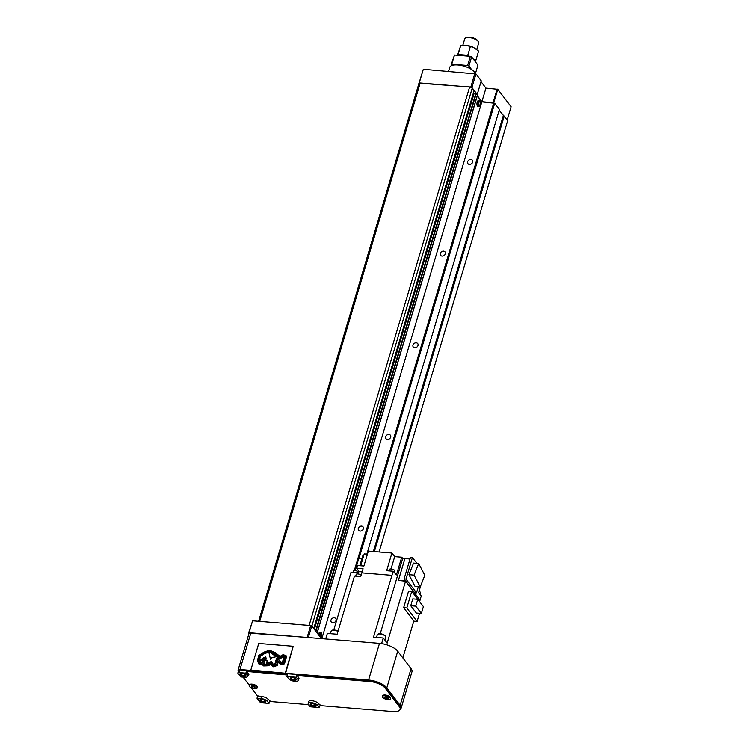 <?xml version="1.0" encoding="UTF-8"?>
<svg xmlns="http://www.w3.org/2000/svg" width="749" height="749" viewBox="0 0 749 749"><rect width="100%" height="100%" fill="white"/><g stroke="black" fill="none" stroke-linecap="round" stroke-linejoin="round"><path stroke-width="1.12" d="M320.394 636.94A1.873 0.815 -85.3 0 1 320.123 634.806A1.873 0.815 -85.3 0 1 321.031 633.42A1.873 0.815 -85.3 0 1 321.377 633.635A1.873 0.815 -85.3 0 1 321.639 635.77A1.873 0.815 -85.3 0 1 320.731 637.156A1.873 0.815 -85.3 0 1 320.394 636.94M319.814 636.491A1.873 0.815 -85.3 0 1 319.823 634.459A1.873 0.815 -85.3 0 1 320.666 633.392A1.873 0.815 -85.3 0 1 320.844 633.457M319.196 635.686A2.959 1.292 -85.3 0 1 320.75 632.306A2.959 1.292 -85.3 0 1 321.284 632.643A2.959 1.292 -85.3 0 1 321.808 635.302A2.959 1.292 -85.3 0 1 320.9 637.914M320.75 632.306L320.001 632.24A2.959 1.292 94.7 0 0 318.503 634.787M478.883 105.291A1.873 0.815 -85.3 0 1 478.611 103.165A1.873 0.815 -85.3 0 1 479.529 101.78A1.873 0.815 -85.3 0 1 479.866 101.995A1.873 0.815 -85.3 0 1 480.128 104.12A1.873 0.815 -85.3 0 1 479.22 105.506A1.873 0.815 -85.3 0 1 478.883 105.291M479.032 105.44A1.873 0.815 -85.3 0 1 478.845 105.478A1.873 0.815 -85.3 0 1 478.508 105.263A1.873 0.815 -85.3 0 1 478.237 103.128A1.873 0.815 -85.3 0 1 479.154 101.752A1.873 0.815 -85.3 0 1 479.332 101.817M478.218 106.227A2.959 1.292 -85.3 0 1 477.796 102.847A2.959 1.292 -85.3 0 1 479.238 100.656A2.959 1.292 -85.3 0 1 479.781 101.003A2.959 1.292 -85.3 0 1 480.203 104.373A2.959 1.292 -85.3 0 1 478.761 106.564A2.959 1.292 -85.3 0 1 478.218 106.227M479.238 100.656L478.499 100.6A2.959 1.292 94.7 0 0 477.047 102.791A2.959 1.292 94.7 0 0 477.478 106.161A2.959 1.292 94.7 0 0 478.012 106.508L478.761 106.564M472.656 162.159A2.809 2.275 142.6 0 1 470.494 164.293A2.809 2.275 142.6 0 1 467.91 163.657A2.809 2.275 142.6 0 1 467.619 161.747A2.809 2.275 142.6 0 1 469.782 159.603A2.809 2.275 142.6 0 1 472.366 160.249A2.809 2.275 142.6 0 1 472.656 162.159M445.327 253.817A2.809 2.275 142.6 0 1 443.165 255.961A2.809 2.275 142.6 0 1 440.581 255.315A2.809 2.275 142.6 0 1 440.3 253.405A2.809 2.275 142.6 0 1 442.462 251.271A2.809 2.275 142.6 0 1 445.046 251.907A2.809 2.275 142.6 0 1 445.327 253.817M336.029 620.472A2.809 2.275 142.6 0 1 333.857 622.606A2.809 2.275 142.6 0 1 331.283 621.97A2.809 2.275 142.6 0 1 330.992 620.06A2.809 2.275 142.6 0 1 333.155 617.925A2.809 2.275 142.6 0 1 335.739 618.562A2.809 2.275 142.6 0 1 336.029 620.472M390.678 437.144A2.809 2.275 142.6 0 1 388.516 439.279A2.809 2.275 142.6 0 1 385.932 438.642A2.809 2.275 142.6 0 1 385.641 436.733A2.809 2.275 142.6 0 1 387.813 434.598A2.809 2.275 142.6 0 1 390.388 435.235A2.809 2.275 142.6 0 1 390.678 437.144M418.008 345.486A2.809 2.275 142.6 0 1 415.835 347.62A2.809 2.275 142.6 0 1 413.261 346.984A2.809 2.275 142.6 0 1 412.971 345.074A2.809 2.275 142.6 0 1 415.133 342.93A2.809 2.275 142.6 0 1 417.717 343.566A2.809 2.275 142.6 0 1 418.008 345.486M363.349 528.803A2.809 2.275 142.6 0 1 361.187 530.947A2.809 2.275 142.6 0 1 358.602 530.311A2.809 2.275 142.6 0 1 358.322 528.391A2.809 2.275 142.6 0 1 360.484 526.257A2.809 2.275 142.6 0 1 363.068 526.893A2.809 2.275 142.6 0 1 363.349 528.803M477.272 95.909L481.841 101.873L494.705 103.268L499.424 109.438L366.86 554.12M499.18 110.262L507.691 120.58L379.088 551.957M418.794 83.158L470.812 87.034L471.917 87.502L477.216 94.43L481.261 80.864L475.961 73.936L423.316 69.245L418.963 83.373A2.078 0.815 16.6 0 1 420.217 82.989L469.614 87.024A2.078 0.815 16.6 0 1 472.216 88.148L474.051 90.704M473.256 93.522L473.958 93.578M459.98 140.569L474.08 93.185L476.27 93.456L477.319 95.329M494.705 103.268L359.071 558.248M481.017 81.688L485.942 88.12L497.776 89.318L354.277 570.626M481.841 101.873L321.827 638.644M504.227 116.048L374.388 551.573M503.309 115.655L373.386 551.498M248.968 633.542L248.593 633.045L252.619 620.781L310.685 625.527L311.79 626.005L321.443 638.616M248.593 633.045L307.127 637.446L310.685 625.527M308.354 637.549L311.79 626.005M249.071 632.699L252.619 620.781M297.84 679.334A5.196 2.032 16.6 0 1 298.158 680.438A5.196 2.032 16.6 0 1 295.031 681.375A5.196 2.032 16.6 0 1 288.515 678.566L286.942 676.516L296.267 677.274L297.84 679.334L298.448 677.293M387.008 698.948A1.873 0.73 16.6 0 1 384.555 697.544A1.873 0.73 16.6 0 1 385.679 697.207A1.873 0.73 16.6 0 1 388.141 698.611A1.873 0.73 16.6 0 1 387.008 698.948M384.668 697.375A1.873 0.73 16.6 0 1 384.658 697.179A1.873 0.73 16.6 0 1 385.791 696.842A1.873 0.73 16.6 0 1 388.244 698.246A1.873 0.73 16.6 0 1 388.132 698.414M387.935 699.65A4.157 1.629 16.6 0 1 382.467 696.523A4.157 1.629 16.6 0 1 384.977 695.774A4.157 1.629 16.6 0 1 390.435 698.901A4.157 1.629 16.6 0 1 387.935 699.65M390.435 698.901L390.66 698.162A4.157 1.629 -163.4 0 0 385.192 695.044A4.157 1.629 -163.4 0 0 382.692 695.793L382.467 696.523M253.742 688.05A1.873 0.73 16.6 0 1 251.28 686.636A1.873 0.73 16.6 0 1 252.413 686.299A1.873 0.73 16.6 0 1 254.866 687.713A1.873 0.73 16.6 0 1 253.742 688.05M251.402 686.477A1.873 0.73 16.6 0 1 251.392 686.271A1.873 0.73 16.6 0 1 252.516 685.934A1.873 0.73 16.6 0 1 254.978 687.339A1.873 0.73 16.6 0 1 254.866 687.507M254.669 688.743A4.157 1.629 16.6 0 1 249.202 685.616A4.157 1.629 16.6 0 1 251.701 684.867A4.157 1.629 16.6 0 1 257.169 687.994A4.157 1.629 16.6 0 1 254.669 688.743M249.202 685.616L249.417 684.886A4.157 1.629 16.6 0 1 251.926 684.137A4.157 1.629 16.6 0 1 257.394 687.264L257.169 687.994M241.74 673.379A3.118 1.217 16.6 0 1 245.709 675.139A3.118 1.217 16.6 0 1 243.968 676.291A3.118 1.217 16.6 0 1 240.551 675.074A3.118 1.217 16.6 0 1 240.298 673.529A3.118 1.217 16.6 0 1 241.74 673.379M245.457 674.849A2.556 1.002 16.6 0 1 245.447 675.064A2.556 1.002 16.6 0 1 243.912 675.532A2.556 1.002 16.6 0 1 240.551 673.604A2.556 1.002 16.6 0 1 240.672 673.417M292.063 677.499A3.118 1.217 16.6 0 1 296.033 679.259A3.118 1.217 16.6 0 1 294.291 680.401A3.118 1.217 16.6 0 1 290.874 679.184A3.118 1.217 16.6 0 1 290.621 677.648A3.118 1.217 16.6 0 1 292.063 677.499M295.78 678.959A2.556 1.002 16.6 0 1 295.78 679.184A2.556 1.002 16.6 0 1 294.235 679.643A2.556 1.002 16.6 0 1 290.874 677.723A2.556 1.002 16.6 0 1 290.996 677.536M261.747 699.529A3.118 1.217 16.6 0 1 265.717 701.289A3.118 1.217 16.6 0 1 263.976 702.431A3.118 1.217 16.6 0 1 260.558 701.223A3.118 1.217 16.6 0 1 260.306 699.678A3.118 1.217 16.6 0 1 261.747 699.529M265.464 700.998A2.556 1.002 16.6 0 1 265.455 701.214A2.556 1.002 16.6 0 1 263.92 701.673A2.556 1.002 16.6 0 1 260.558 699.753A2.556 1.002 16.6 0 1 260.68 699.566M312.08 703.648A3.118 1.217 16.6 0 1 316.041 705.408A3.118 1.217 16.6 0 1 314.299 706.55A3.118 1.217 16.6 0 1 310.882 705.333A3.118 1.217 16.6 0 1 310.629 703.798A3.118 1.217 16.6 0 1 312.08 703.648M315.788 705.109A2.556 1.002 16.6 0 1 315.788 705.333A2.556 1.002 16.6 0 1 314.243 705.792A2.556 1.002 16.6 0 1 310.891 703.873A2.556 1.002 16.6 0 1 311.004 703.686M308.476 704.65L270.717 701.56L268.02 699.182A4.681 1.835 16.6 0 0 262.159 696.664L257.366 695.821L251.224 687.788M249.305 685.279L243.06 677.124M287.391 674.999L247.741 671.544L247.179 671.947L248.574 673.763A4.681 1.835 16.6 0 1 248.855 674.755A4.681 1.835 16.6 0 1 247.994 675.458M308.569 702.403A5.458 2.135 16.6 0 1 308.504 701.71A5.458 2.135 16.6 0 1 313.045 700.895A5.458 2.135 16.6 0 1 318.625 703.667L321.04 705.68L392.804 711.55A12.218 4.784 16.6 0 0 400.153 709.35A12.218 4.784 16.6 0 0 399.395 706.756L385.136 688.116A12.218 4.784 16.6 0 0 369.828 681.524L298.065 675.654L297.503 676.066L298.617 677.517A5.458 2.135 16.6 0 1 298.954 678.678A5.458 2.135 16.6 0 1 298.523 679.231M247.451 671.029L287.672 674.091M248.837 674.25A4.681 1.835 16.6 0 1 248.265 674.54M297.784 675.149L370.1 680.607A12.218 4.784 16.6 0 1 385.407 687.198L399.676 705.839A12.218 4.784 16.6 0 1 400.425 708.432L400.153 709.35M296.267 677.274L297.081 674.521L297.625 675.233M286.942 676.516L287.766 673.763L297.081 674.521M310.105 706.775L308.532 704.715A5.196 2.032 16.6 0 1 308.204 703.611A5.196 2.032 16.6 0 1 312.53 702.843A5.196 2.032 16.6 0 1 317.848 705.483L319.42 707.543L310.105 706.775M319.42 707.543L320.066 705.38M238.013 673.417A2.078 0.815 16.6 0 1 237.882 672.976A2.078 0.815 16.6 0 1 239.137 672.602L245.85 673.145L247.423 675.205A5.196 2.032 16.6 0 1 247.741 676.31A5.196 2.032 16.6 0 1 244.614 677.246L240.701 676.927L238.013 673.417M245.85 673.145L246.664 670.402L247.273 671.198M237.882 672.976L238.706 670.224A2.078 0.815 16.6 0 1 239.952 669.849L246.664 670.402M257.001 698.237L260.914 698.555A5.196 2.032 16.6 0 1 267.43 701.354L269.003 703.414L262.29 702.862A2.078 0.815 16.6 0 1 259.688 701.747L257.001 698.237L257.647 696.055M269.003 703.414L269.659 701.214M238.472 671.001L238.276 670.739A3.118 1.217 16.6 0 1 238.079 670.074L249.014 633.411A3.118 1.217 16.6 0 1 250.887 632.849L379.5 643.363A14.549 5.702 16.6 0 1 397.728 651.209L411.07 668.642A14.549 5.702 16.6 0 1 411.969 671.731L401.043 708.404A14.549 5.702 16.6 0 1 399.929 709.827M238.079 670.074A3.118 1.217 16.6 0 1 239.961 669.512L368.564 680.036A14.549 5.702 16.6 0 1 386.802 687.882L400.144 705.315A14.549 5.702 16.6 0 1 401.043 708.404M477.328 95.722L481.897 101.686L493.619 102.838M499.237 110.075L503.6 115.786M497.776 89.318L511.118 106.751L507.185 119.924M497.121 89.037L493.085 102.604M485.942 88.12L481.897 101.686M475.961 73.936L471.917 87.502M474.857 73.468L470.812 87.034M423.316 69.245L419.271 82.811M389.012 570.897L389.443 569.465A2.856 1.123 16.6 0 1 391.165 568.95A2.856 1.123 16.6 0 1 394.92 571.094L394.461 572.657M361.149 575.138A2.856 1.123 -163.4 0 0 357.91 573.94A2.856 1.123 -163.4 0 0 356.187 574.455L355.691 576.131M358.059 571.646A2.856 1.123 -163.4 0 0 355.054 570.626A2.856 1.123 -163.4 0 0 353.331 571.141L352.901 572.611M419.833 594.135L420.283 592.599A2.856 1.123 -163.4 0 0 419.066 591.186M338.024 631.22A3.895 1.526 -163.4 0 0 334.166 629.984A3.895 1.526 -163.4 0 0 332.359 630.162A3.895 1.526 -163.4 0 0 332.116 630.302M337.958 631.444A4.419 1.732 -163.4 0 0 333.848 630.199A4.419 1.732 -163.4 0 0 331.798 630.405A4.419 1.732 -163.4 0 0 331.189 630.995L330.384 633.682M385.379 636.201A3.895 1.526 -163.4 0 0 385.258 635.957A3.895 1.526 -163.4 0 0 380.295 633.757A3.895 1.526 -163.4 0 0 378.488 633.935A3.895 1.526 -163.4 0 0 378.245 634.075M384.92 640.17L385.782 637.287A4.419 1.732 -163.4 0 0 385.595 636.463A4.419 1.732 -163.4 0 0 379.977 633.972A4.419 1.732 -163.4 0 0 377.927 634.178A4.419 1.732 -163.4 0 0 377.318 634.768L376.513 637.455M423.4 606.624L417.802 599.312L415.77 606.138L421.359 613.45L423.4 606.624M421.359 613.45L416.332 613.038L410.733 605.726L412.774 598.9L417.802 599.312M415.77 606.138L410.733 605.726M422.043 604.855L411.763 591.317L406.801 607.945L403.636 607.692L413.935 621.155L417.109 621.408L419.524 613.3M406.801 607.945L417.109 621.408M411.763 591.317L408.598 591.055L403.636 607.692M418.672 563.501L414.085 575.11L420.226 586.926L424.814 575.307L418.672 563.501L413.551 563.079L408.954 574.689L415.096 586.504L420.226 586.926M414.085 575.11L408.954 574.689M416.875 563.351L412.418 557.528L405.995 579.061L416.519 592.815L418.317 586.767M422.857 571.553L422.249 570.373M416.519 592.815L414.609 592.665L405.443 580.681L405.555 581.205L398.412 580.391L405.359 580.952M405.995 579.061L404.086 578.911L405.443 580.681M412.418 557.528L410.508 557.368L404.086 578.911M398.412 580.391L404.919 558.576L410.021 558.988M367.431 554.166L364.211 553.895L360.672 565.757M362.16 571.852L358.94 571.59L356.814 568.266L357.629 565.514L363.892 566.019L368.349 551.086L391.924 553.015L386.653 570.701L393.197 571.234L396.436 574.886L401.717 557.19L394.686 556.619L391.015 568.94M391.924 553.015L394.686 556.619M420.666 585.793L418.644 592.59L421.247 595.989L420.03 600.071M333.782 629.956L350.953 572.517L357.704 572.835L358.35 570.672M359.838 565.692L362.984 555.14L363.827 555.178M361.982 558.482L358.827 558.23L355.129 570.635M325.703 638.963L327.35 633.439L337.125 634.234L354.474 576.028L360.737 576.543L361.823 572.873L391.942 575.335L373.498 637.212L383.273 638.008L387.158 643.091L405.555 581.205M356.814 568.266L363.078 568.772L361.851 572.873M358.94 571.59L358.228 573.977M405.602 581.215L420.058 600.118L419.627 601.587M393.197 571.234L391.942 575.335M383.273 638.008L381.597 643.616M413.832 621.015L402.84 657.884M404.919 558.576L402.719 558.323L380.23 633.748M402.719 558.323L401.717 557.19M448.539 71.314L449.709 67.401A13.51 5.29 16.6 0 1 460.953 65.397A13.51 5.29 16.6 0 1 474.772 72.25A13.51 5.29 16.6 0 1 475.587 73.776M462.798 45.315L464.726 38.854A7.275 2.846 16.6 0 1 465.728 37.89L466.767 37.45A6.32 2.472 16.6 0 1 472.488 37.675A6.32 2.472 16.6 0 1 477.609 40.558A6.32 2.472 16.6 0 1 477.731 40.718A6.32 2.472 16.6 0 1 477.834 40.886M465.728 37.89A7.275 2.846 16.6 0 1 472.319 38.152A7.275 2.846 16.6 0 1 478.218 41.467A7.275 2.846 16.6 0 1 478.349 41.654A7.275 2.846 16.6 0 1 478.667 43.011L476.738 49.49M451.89 65.481L451.198 64.583L451.759 64.18L467.601 65.472L468.911 66.034L471.514 69.442M451.198 64.583L454.493 55.014L470.335 56.306L471.636 56.868L477.937 65.097L475.465 73.411M470.335 56.306L467.601 65.472M454.493 55.014L451.759 64.18M471.636 56.868L468.911 66.034M466.365 45.389L466.805 45.436A8.314 3.258 16.6 0 1 473.321 47.384L466.365 45.389L460.729 45.53L457.508 55.257M473.349 59.105L475.924 60.032L478.592 51.072L473.743 47.599M457.779 55.276L458.06 54.48L467.751 55.276L468.771 56.175M475.924 60.032L475.334 61.69M460.729 45.53L458.06 54.48M470.419 46.316L467.751 55.276M319.008 610.903L319.945 610.987L319.261 610.089M319.945 610.987L328.006 583.939L327.322 583.05M451.132 167.72L452.068 167.795L451.375 166.896M452.068 167.795L460.129 140.756L459.437 139.857M266.981 661.208A6.086 4.934 -37.4 0 1 266.635 663.511L266.681 663.577A1.039 0.843 -37.4 0 0 267.44 662.753A3.417 2.771 -37.4 0 0 267.093 661.152L267.112 661.376A6.086 4.934 142.6 0 1 266.831 663.511M272.655 663.764L272.252 662.771L266.756 664.41L264.453 664.213A1.414 1.142 -37.4 0 0 264.65 664.026A3.389 2.743 -37.4 0 0 265.249 664.138A3.389 2.743 -37.4 0 0 267.824 663.314L267.955 663.492A3.389 2.743 142.6 0 1 266.279 664.26M265.455 664.316A3.389 2.743 142.6 0 1 265.38 664.316A3.389 2.743 142.6 0 1 264.781 664.194A1.414 1.142 142.6 0 1 264.622 664.354M281.109 664.447L284.489 663.82L286.698 656.068L283.131 654.57L281.203 655.937L279.555 656.049L275.52 652.81L269.565 650.179L263.901 652.154L258.779 655.525L257.6 659.944L258.386 663.352L259.641 664.831L261.56 663.951L263.648 665.927L267.327 665.814L271.091 664.597L273.113 666.807L277.28 665.505L278.197 661.994L281.109 664.447M285.303 672.855L293.224 646.275L258.742 643.457L250.821 670.037L285.603 673.248L293.224 646.275M285.603 673.248L250.821 670.037M273.479 665.927L276.493 665.103L277.579 661.442L278.272 661.03L281.427 663.595L283.815 663.127L285.697 656.845L283.946 663.296L281.558 663.773L278.413 661.208L277.71 661.62L276.624 665.271L273.61 666.104L271.981 664.335L273.61 666.104M271.728 663.829L267.627 665.178L263.976 665.318L261.682 663.296L263.976 665.318M261.448 662.359L260.259 664.382L259.088 663.015L260.259 664.382M258.517 663.502L257.731 660.122L258.92 655.693L264.041 652.332L269.696 650.347L275.651 652.978L279.695 656.227L281.334 656.115L283.262 654.738L286.67 656.171M271.718 665.599L271.091 664.597M285.566 656.676L283.262 655.497L280.838 657.135L279.152 657.051L274.499 653.259L269.818 650.881L264.369 652.763L259.463 656.03L258.311 660.103L259.088 663.015M260.128 664.204L261.064 663.567M260.924 663.399L261.373 662.022L261.682 663.296M263.845 665.14L267.627 665.178M267.496 665.009L271.634 663.642L271.981 664.335M272.252 662.771L273.769 664.972L275.866 664.419L274.958 663.137L276.315 662.771L275.304 661.863L276.83 660.758L275.726 660.225L277.261 659.073L276.269 658.231L277.626 657.734L278.572 659.139L276.709 660.272L278.834 659.738L281.746 662.603L283.197 662.163L282.513 661.47L283.525 660.918L282.869 660.272L283.843 659.729L283.225 659.073L284.161 658.483L283.684 657.51L284.554 656.948L283.562 656.208L281.044 657.856L279.002 657.912L270.361 651.415L265.062 653.194L260.259 656.227L259.407 660.73L260.259 662.902L260.839 659.803L260.821 660.655L262.262 658.296L262.356 660.047L263.601 657.659L263.639 658.867L265.539 656.948L265.932 658.933L265.399 658.671L264.594 659.981L262.216 661.03L263.358 663.277L263.91 663.745L264.247 663.202A5.758 4.663 -37.4 0 1 264.444 661.667A1.564 1.264 -37.4 0 1 267.168 660.534L267.215 660.59A1.329 1.077 -37.4 0 0 267.168 660.534M263.386 663.296L262.244 661.685M262.478 661.779L262.216 661.03M263.217 661.236L262.955 660.478M263.957 660.702L263.714 659.906M264.725 660.15L264.444 659.401M265.436 659.579L265.212 658.82M265.623 658.53L266.185 658.09L265.539 656.948M263.788 658.764L263.966 657.528M262.468 659.747L262.319 658.933M262.478 658.455L262.45 659.111M260.961 660.421L260.839 659.803M260.315 662.902L259.538 660.899L260.259 656.227M260.558 656.218L265.062 653.194M265.277 653.343L270.492 651.583L279.134 658.081L281.184 658.025L283.562 656.208M283.74 656.564L284.526 657.042M283.599 657.865L284.227 658.277M283.225 659.073L283.899 659.541M282.869 660.272L283.59 660.73M282.513 661.47L283.262 661.966M276.896 660.412L278.703 659.317L278.656 658.493M276.166 658.596L277.233 659.176M275.726 660.225L276.802 660.852M275.304 661.863L276.381 662.462M274.864 663.52L275.941 664.12M267.187 660.562A4.307 3.492 -37.4 0 1 267.224 660.599A4.307 3.492 -37.4 0 1 267.824 662.49L271.503 661.592L272.102 662.369L267.955 663.492M271.971 662.191L267.824 663.314M267.253 660.646L267.318 660.73A4.307 3.492 142.6 0 1 267.356 660.777A4.307 3.492 142.6 0 1 267.964 662.64M271.063 657.959L276.091 656.704L270.089 652.248L268.985 652.782L270.558 659.626L271.204 658.137L270.558 659.626M274.2 656.948L271.204 658.137M276.091 656.704L274.331 657.126M477.431 94.964L317.061 632.896M476.27 93.456L315.909 631.388M475.877 93.288L315.591 630.976M474.201 93.148L460.045 140.643M451.956 167.785L327.922 583.836M319.832 610.978L314.355 629.357M451.872 167.776L327.856 583.752M314.271 629.244L319.72 610.969L314.29 629.272M474.089 90.592L313.719 628.533L474.108 90.657M472.216 88.148L311.846 626.08M469.614 87.024L309.112 625.406M420.217 82.989L259.716 621.361M247.741 671.544L248.013 670.627M399.395 706.756L399.676 705.839M385.136 688.116L385.407 687.198M369.828 681.524L370.1 680.607M298.065 675.654L298.345 674.737M286.418 674.709L286.689 673.791M317.848 705.483L318.447 703.461M247.423 675.205L248.05 673.089M239.137 672.602L239.952 669.849M267.43 701.354L268.058 699.238M260.914 698.555L261.495 696.607M400.144 705.315L411.07 668.642M386.802 687.882L397.728 651.209M368.564 680.036L379.5 643.363M239.961 669.512L250.887 632.849M477.488 95.179L317.155 633.017M474.08 93.185L459.961 140.54M451.844 167.776L327.837 583.733M418.963 83.364L258.611 621.267M298.158 680.438L298.888 677.976M247.114 671.731L247.395 670.814M297.447 675.841L297.718 674.924M308.204 703.611L308.944 701.158M247.741 676.31L248.518 673.697M385.258 635.957L385.595 636.463M378.488 633.935L377.927 634.178M332.359 630.162L331.798 630.405M477.731 40.718L478.349 41.654"/></g></svg>
